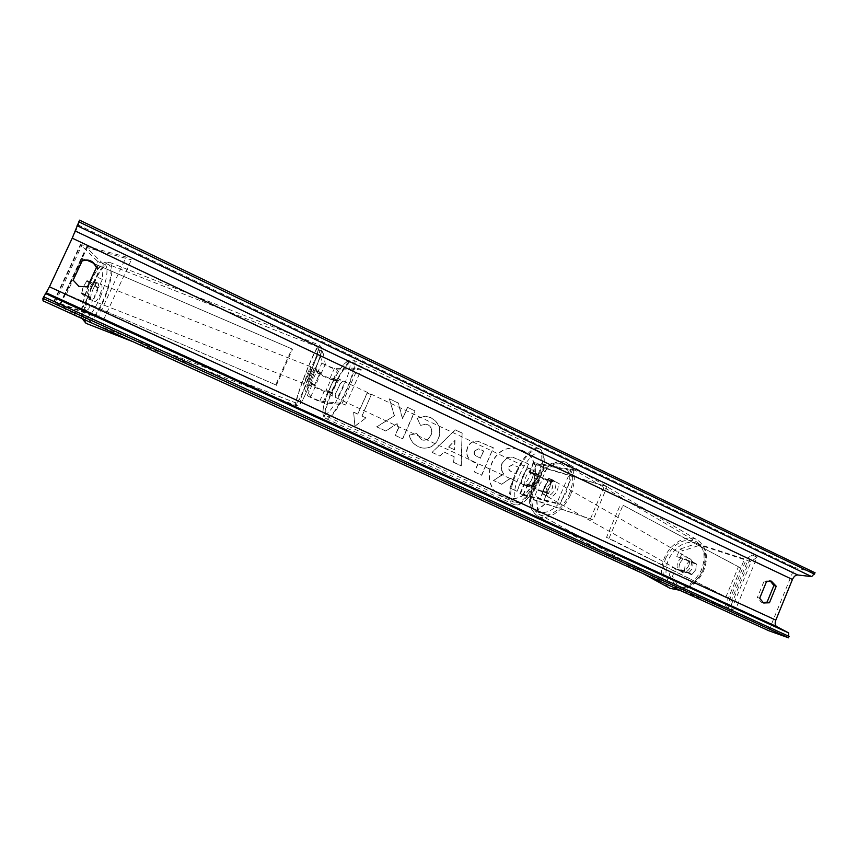 <?xml version="1.0" encoding="UTF-8"?>
<svg xmlns="http://www.w3.org/2000/svg" width="858" height="858" viewBox="0 0 858 858"><rect width="100%" height="100%" fill="white"/><g stroke="black" fill="none" stroke-linecap="round" stroke-linejoin="round"><path stroke-width="0.64" stroke-dasharray="4.29 3.22" d="M679.901 549.12L683.097 550.729L699.967 545.141L696.782 543.511L679.901 549.12L676.79 556.563L693.017 562.162L692.642 568.296L688.47 573.101L691.698 574.678L675.525 568.886L672.415 576.34L669.197 574.785L672.307 567.32L675.525 568.886M676.79 556.563L696.235 563.77L695.859 569.894L691.698 574.678M682.475 591.494L729.675 609.33L731.338 609.791L736.078 608.247L757.121 557.132L751.233 561.497L749.484 561.25L699.967 545.141M696.782 543.511L745.366 559.309L746.235 559.427L751.822 554.944L757.121 557.132M669.197 574.785L677.691 589.371L726.351 607.657L730.791 605.995L751.822 554.944M677.691 589.371L679.654 590.304M730.791 605.995L736.078 608.247M688.47 573.101L672.307 567.32M679.997 558.161L683.097 550.729M680.941 590.915L672.415 576.34M693.017 562.162L696.235 563.77M98.359 287.988L93.018 285.639L97.018 277.048L97.791 261.486L103.217 263.878L102.349 279.397L98.359 287.988L92.557 283.011L87.087 280.598L83.43 286.358L81.178 293.275L87.248 298.037L83.237 306.649L88.588 308.998L92.6 300.386L87.248 298.037M92.557 283.011L88.91 288.781L86.658 295.688L92.6 300.386M72.437 314.2L53.84 301.362L98.37 316.881L126.158 257.003L80.405 244.562L97.791 261.486M103.217 263.878L86.368 247.394L131.328 259.845L126.158 257.003M78.25 316.849L59.867 304.118L103.668 319.508L98.37 316.881M103.668 319.508L131.328 259.845M88.588 308.998L78.539 316.977M102.349 279.397L97.018 277.048M93.018 285.639L87.087 280.598M73.037 314.618L83.237 306.649M86.658 295.688L81.178 293.275M320.281 372.265L320.774 374.356L329.89 378.507L334.084 378.593L328.464 391.216L324.345 390.937L315.218 386.808L314.629 384.91L320.281 372.265L316.924 370.785L311.272 383.429L311.904 385.349C311.84 386.121 325.836 392.46 327.552 392.428L331.714 392.728L337.333 380.115L333.086 379.997L337.602 369.884C335.81 370.088 321.857 363.717 322.007 362.762L319.294 349.849L303.314 385.542L306.928 387.14L322.898 351.448L319.294 349.849M306.928 387.14L310.671 396.975L319.809 401.094L342.127 403.464L345.592 405.062L323.026 402.574C321.342 402.531 307.325 396.214 307.357 395.517L303.314 385.542M345.592 405.062L361.293 369.701L357.861 368.071L334.406 368.372C330.802 367.321 327.767 365.937 325.311 364.221L322.898 351.448M361.293 369.701L337.602 369.884M333.086 379.997C331.327 380.126 317.363 373.777 317.471 372.898L316.924 370.785M342.127 403.464L357.861 368.071M328.464 391.216L331.714 392.728M314.629 384.91L311.272 383.429M334.084 378.593L337.333 380.115M545.634 492.395L549.978 486.979L550.739 480.448L539.961 477.134L532.207 473.552L539.382 474.978C539.178 479.3 537.462 483.301 534.234 486.958L527.144 485.349L548.069 493.597L537.322 490.122C530.48 487.58 526.04 485.542 524.013 483.998L531.338 485.617C534.555 481.939 536.271 477.949 536.486 473.616L529.729 472.211L533.869 462.58L533.215 462.591C535.178 464.275 539.596 466.334 546.482 468.768L607.11 486.69L593.039 519.884L533.204 499.731L537.322 490.122M529.729 472.211L529.086 472.2C531.07 473.82 535.499 475.868 542.374 478.346L553.163 481.681L552.402 488.202L548.069 493.597M533.869 462.58L571.246 469.519L556.928 503.056L520.495 493.715L533.204 499.731M556.928 503.056L559.984 504.483L523.005 494.991L530.78 498.552L593.039 519.884M571.246 469.519L574.281 470.967L536.336 463.931L544.079 467.535L607.11 486.69M590.54 518.65L604.643 485.403M559.984 504.483L574.281 470.967M534.234 486.958L531.338 485.617M550.739 480.448L553.163 481.681M539.382 474.978L536.486 473.616M530.029 485.628L534.513 486.679L531.038 485.06L527.842 486.743L526.565 484.019L530.029 485.628C530.341 481.585 531.949 477.831 534.856 474.367L531.402 472.758L534.598 471.021L535.918 473.691L539.392 475.321L534.856 474.367M532.282 469.937C528.464 468.758 521.525 484.287 525.3 485.585L525.525 485.66C529.3 487.022 536.368 471.289 532.561 470.023L532.282 469.937M340.1 379.622C337.741 379.15 330.298 395.495 332.614 396.085L332.754 396.117C335.049 396.771 342.621 380.201 340.272 379.654L340.1 379.622M325.943 390.701L328.7 390.883L332.604 392.707L330.03 394.884L329.815 392.503L325.943 390.701L331.231 378.861L335.081 380.673L337.698 378.442L337.923 380.759L334.03 378.925L331.231 378.861M328.7 390.883L334.03 378.925M534.513 486.679C537.462 483.183 539.092 479.397 539.392 475.321M535.918 473.691L531.402 472.758M526.565 484.019L531.038 485.06M329.815 392.503L332.604 392.707M337.923 380.759L335.081 380.673M343.318 381.134C340.926 380.652 333.505 396.986 335.843 397.576L335.982 397.619C338.299 398.284 345.86 381.724 343.49 381.166L343.318 381.134M522.629 484.32L522.393 484.234C518.64 482.957 525.589 467.406 529.386 468.575L529.665 468.661C533.451 469.916 526.372 485.66 522.629 484.32M537.162 450.482L538.256 450.815C550.9 454.837 526.994 507.604 514.821 502.488L514.221 502.273C501.93 497.908 524.41 447.254 537.162 450.482M327.509 416.656C334.91 419.573 360.403 363.974 352.445 362.312L351.759 362.183C343.608 361.304 319.551 414.382 327.145 416.548L327.509 416.656M688.255 572.34L691.795 574.334L695.752 569.83L696.385 564.156L688.931 561.572L685.016 566.055L684.362 571.675L680.834 569.691L683.022 572.715L688.255 572.34L680.834 569.691M679.922 563.159C678.399 567.127 678.914 570.012 681.445 571.825C685.016 573.101 688.073 571.471 690.636 566.923C692.149 562.966 691.645 560.092 689.135 558.279C685.553 556.981 682.475 558.612 679.922 563.159M544.583 486.465C542.846 490.744 543.135 493.747 545.463 495.484C548.83 496.589 551.909 494.648 554.708 489.671C556.445 485.392 556.156 482.4 553.85 480.673C550.461 479.558 547.372 481.488 544.583 486.465M548.659 493.661L541.666 491.398L543.575 494.423L548.659 493.661L545.817 492.052L549.978 486.979L551.008 480.93L553.85 482.55L551.973 479.59L546.814 480.383L553.85 482.55M541.666 491.398L538.824 489.8L539.886 483.794L543.993 478.764L546.814 480.383M543.993 478.764L551.008 480.93M545.817 492.052L538.824 489.8M691.795 574.334L684.362 571.675M692.856 562.14L690.701 559.18L685.413 559.566L696.385 564.156M688.931 561.572L685.413 559.566M546.932 487.794C545.184 492.063 545.484 495.066 547.822 496.814C551.19 497.908 554.268 495.978 557.067 491.012C558.794 486.743 558.504 483.74 556.188 482.014C552.799 480.898 549.721 482.829 546.932 487.794M688.663 565.797C686.1 570.356 683.032 571.996 679.472 570.72C676.941 568.908 676.436 566.012 677.959 562.044C680.512 557.486 683.579 555.855 687.172 557.153C689.671 558.955 690.175 561.84 688.663 565.797M665.905 557.829C674.334 542.76 684.512 537.398 696.439 541.752C704.611 547.672 706.231 557.164 701.276 570.216C692.803 585.263 682.711 590.712 670.999 586.561C662.515 580.534 660.821 570.945 665.905 557.829M569.036 494.809C574.71 480.716 573.766 470.838 566.216 465.175C557.507 459.749 542.149 469.487 535.553 484.18C529.74 498.305 530.737 508.268 538.545 514.06C547.007 519.197 562.387 509.706 569.036 494.809M522.125 450.471C547.522 461.121 532.25 505.77 505.93 497.619L502.37 496.342C477.863 486.593 490.347 443.296 516.076 448.616L522.125 450.471M522.404 450.514C547.801 461.164 532.528 505.845 506.199 497.694L502.638 496.417C478.11 486.668 490.604 443.339 516.344 448.67L522.404 450.514M73.112 280.148L78.818 286.711L87.302 287.13M759.673 598.251L757.378 597.522L764.167 580.973L770.205 580.92M763.17 602.766L761.26 602.219L757.378 597.522M409.395 435.027C409.931 439.982 412.945 443.897 418.414 446.771L421.932 447.908C429.139 448.949 434.598 445.881 438.299 438.706L438.331 438.631C441.538 429.515 439.017 422.544 430.77 417.707L425.547 416.184L416.999 418.232L420.559 425.321L425.622 424.131L427.777 424.764C431.52 427.048 432.55 430.469 430.855 435.049L430.823 435.135C429.011 438.835 426.383 440.508 422.94 440.154L421.267 439.628L416.763 433.462L409.609 435.07C410.156 440.025 413.159 443.94 418.629 446.814L422.157 447.951C429.375 448.991 434.824 445.924 438.524 438.749L438.567 438.674C441.773 429.547 439.253 422.576 431.006 417.739L425.772 416.216L416.999 418.232M467.513 447.318L467.481 447.404C465.154 454.172 467.406 459.191 474.26 462.462L477.777 464.092L474.377 471.943L481.477 475.214L493.329 447.844L478.003 441.312C473.219 440.647 469.723 442.653 467.513 447.318L467.728 447.447C465.401 454.225 467.653 459.245 474.506 462.516L477.777 464.092M394.262 415.722L389.382 398.884L398.23 403.046L402.456 418.725L407.443 407.389L414.832 410.875L402.574 438.792L395.141 435.36L398.326 428.121L396.997 423.691L385.639 430.973L376.63 426.812L394.476 415.744L389.382 398.884M768.822 630.748L794.69 567.47L815.1 572.812M43.018 300.826L78.486 225.107L794.69 567.47M543.779 500.203L547.479 501.909L537.43 509.877L536.357 496.771L540.079 498.487L548.734 478.249L552.434 479.987L544.069 500.278L552.434 479.987M353.625 412.205L354.922 426.083L365.958 417.91L361.851 416.012L371.224 394.852L367.127 392.932L357.743 414.114L353.625 412.205L354.922 426.083M443.833 451.941L453.936 456.617L453.635 462.365L461.057 465.787L462.097 433.108L455.201 429.858L432.046 452.402L439.8 455.973L444.069 451.984L453.936 456.617M78.486 225.107L79.558 220.163M766.484 581.649L764.167 580.973M502.134 462.87L502.102 462.945C500.471 467.181 501.008 470.795 503.689 473.766L493.511 480.501L501.64 484.255L510.296 478.335L513.363 479.761L509.802 488.02L516.784 491.237L528.474 464.06L512.344 457.057L507.121 457.561L502.359 462.998C500.74 467.235 501.265 470.849 503.957 473.831L493.511 480.501M501.64 484.255L510.564 478.399L513.631 479.826L510.07 488.084L517.052 491.312L528.742 464.114L512.612 457.11L507.121 457.561M507.389 457.614L502.391 462.923M501.909 484.32L493.768 480.566M552.724 480.051L548.734 478.249M544.069 500.278L547.769 501.984L537.709 509.952L536.647 496.836L540.358 498.562L549.023 478.314M355.105 426.115L365.958 417.91M366.151 417.943L361.851 416.012M362.044 416.044L371.224 394.852M357.743 414.114L367.321 392.943L371.417 394.873M357.936 414.135L353.818 412.226M389.586 398.895L398.434 403.067L402.67 418.758L407.657 407.411L415.058 410.896L402.788 438.835L395.356 435.403L398.541 428.153L397.211 423.723L385.843 431.006L376.834 426.844L394.476 415.744M474.495 451.018L478.453 448.777L483.494 450.89L480.362 458.14L476.984 456.563C474.42 455.233 473.573 453.41 474.463 451.094L478.7 448.82L483.494 450.89M483.751 450.943L480.362 458.14M480.609 458.183L477.241 456.617C474.667 455.276 473.831 453.453 474.71 451.136L474.742 451.061M478.024 464.146L474.377 471.943M474.624 471.997L481.477 475.214M481.735 475.278L493.329 447.844M493.586 447.887L478.26 441.355C473.477 440.69 469.969 442.696 467.76 447.372M417.224 418.254L420.559 425.321M420.785 425.354L425.847 424.163L428.003 424.796C431.746 427.08 432.775 430.501 431.081 435.092L431.048 435.167C429.236 438.867 426.608 440.54 423.166 440.186L421.493 439.661L416.763 433.462M416.988 433.505L409.609 435.07M454.3 449.667L448.498 446.975L454.783 440.519L454.536 449.721L448.498 446.975M448.734 447.018L454.783 440.519M454.172 456.671L453.635 462.365M453.871 462.419L461.057 465.787M461.293 465.84L462.097 433.108M462.333 433.14L455.201 429.858M455.437 429.89L432.046 452.402M432.271 452.445L439.8 455.973M440.025 456.027L444.069 451.984M455.019 440.551L454.536 449.721M508.944 466.709L512.634 464.661L518.715 467.31L515.905 473.841L511.304 471.696C508.901 470.474 508.118 468.811 508.944 466.709L512.902 464.714L518.993 467.363L516.173 473.906L511.572 471.75C509.169 470.527 508.386 468.865 509.212 466.763M95.721 285.585L89.522 283.151L87.613 289.693L84.492 295.259L81.703 293.061L83.634 286.443L86.787 280.834L93.05 283.29L95.184 281.96L95.721 285.585L93.05 283.29M92.707 290.004C94.788 285.285 96.546 282.968 97.951 283.054C99.131 284.266 98.67 287.644 96.546 293.2C94.477 297.908 92.718 300.225 91.291 300.161C90.101 298.981 90.573 295.592 92.707 290.004M310.51 375.557L314.135 368.05L311.122 377.477L307.496 384.995L310.51 375.557M310.918 383.033L311.336 384.287L310.221 386.068L310.918 383.033L315.015 384.641L319.873 372.447L315.765 370.838L316.859 369.112L316.141 372.211L315.765 370.838M311.336 384.287L315.401 385.875L317.878 380.126L320.195 373.809L316.141 372.211M320.195 373.809L319.873 372.447M315.015 384.641L315.401 385.875M89.522 283.151L86.787 280.834M81.703 293.061L87.977 295.527L90.701 297.694L88.524 299.077L87.977 295.527M90.701 297.694L84.492 295.259M307.078 374.217L310.725 366.709L307.743 376.147L304.097 383.665L307.078 374.217M99.978 294.551C102.102 288.996 102.574 285.617 101.416 284.416C100.021 284.33 98.273 286.647 96.193 291.377C94.058 296.965 93.586 300.343 94.755 301.523C96.171 301.576 97.909 299.249 99.978 294.551M91.677 287.591C84.61 306.209 83.033 317.396 86.926 321.16C91.656 321.267 97.415 313.578 104.215 298.091C111.186 279.869 112.763 268.715 108.934 264.629C104.386 264.275 98.627 271.932 91.677 287.591M308.483 378.303C302.188 393.843 298.155 402.134 296.407 403.174C295.849 400.74 299.142 390.315 306.295 371.922C312.698 356.188 316.709 347.93 318.339 347.147C318.79 349.882 315.508 360.263 308.483 378.303M740.786 568.039L622.994 505.223L609.019 538.32L728.399 598.09L740.786 568.039L622.994 505.223M728.399 598.09L606.52 537.408L620.463 504.386M606.52 537.408L609.019 538.32M725.879 597.136L738.255 567.149M81.564 258.247L291.902 348.895L275.729 384.867L65.036 293.651L81.564 258.247L291.902 348.895M65.036 293.651L275.729 384.867M276.308 385.403L292.428 349.538M66.281 294.466L82.754 259.17M731.338 609.791L751.233 561.497M724.667 607.121L744.497 559.041M726.351 607.657L746.235 559.427M727.959 608.697L747.736 560.724M54.226 301.737L80.716 245.088M60.704 304.322L87.259 247.479M55.502 301.769L82.164 244.712M60.06 304.3L86.519 247.651M323.026 402.574L327.552 392.428M307.357 395.517L311.904 385.349M319.809 401.094L324.345 390.937M310.671 396.975L315.218 386.808M317.471 372.898L322.007 362.762M320.774 374.356L325.311 364.221M329.89 378.507L334.406 368.372M520.495 493.715L524.646 484.041M530.78 498.552L534.909 488.921M523.369 495.034L527.509 485.381M542.374 478.346L546.482 468.768M539.961 477.134L544.079 467.535M532.582 473.552L536.722 463.931M518.221 502.691C505.233 500.16 526.919 449.796 539.564 452.992C553.742 453.764 530.673 507.646 518.221 502.691M538.03 448.477C524.259 445.077 500.096 499.56 513.331 504.279L513.953 504.515C527.037 510.102 552.863 453.153 539.221 448.841L538.03 448.477M348.026 361.84C340.068 361.036 316.538 413.792 324.796 413.985C332.293 416.634 357.464 360.006 348.026 361.84M326.566 418.779L326.179 418.661C318.018 416.312 343.876 359.223 352.692 360.081L353.442 360.221C362.033 361.99 334.502 421.997 326.566 418.779M702.466 571.074C695.109 584.384 686.003 589.832 675.139 587.408C665.765 582.174 663.599 572.769 668.607 559.191C675.589 546.342 684.491 540.862 695.323 542.749C705.072 547.522 707.453 556.96 702.466 571.074M679.332 590.068C689.264 588.47 697.061 582.024 702.702 570.72C708.022 556.649 706.284 546.428 697.49 540.047C687.397 533.783 670.913 542.696 664.585 557.368C659.094 571.503 660.939 581.831 670.087 588.341M533.923 483.086C528.12 497.715 529.568 507.475 538.266 512.344C548.627 514.167 557.839 507.786 565.905 493.221C571.718 477.981 570.055 468.2 560.918 463.878C550.557 462.666 541.559 469.069 533.923 483.086M570.388 495.238C563.213 511.293 546.653 521.514 537.537 515.99C529.118 509.738 528.035 499.002 534.298 483.783C541.409 467.964 557.957 457.453 567.352 463.32C575.482 469.412 576.49 480.051 570.388 495.238M100.568 296.546C106.735 280.566 108.44 270.045 105.695 264.961C101.459 263.17 95.699 270.324 88.417 286.443C81.993 303.314 80.362 313.953 83.537 318.361C88.042 319.251 93.715 311.98 100.568 296.546M83.88 319.401C83.183 311.862 85.607 301.115 91.162 287.162C98.659 270.281 104.869 262.033 109.77 262.43C113.878 266.849 112.183 278.861 104.676 298.477C97.362 315.154 91.152 323.445 86.047 323.348M309.835 373.434C316.452 357.218 320.302 349.388 321.407 349.946C321.149 353.818 317.943 363.653 311.765 379.472C305.469 394.98 301.608 402.885 300.193 403.196C300.128 400.032 303.335 390.111 309.835 373.434M308.558 378.539C316.13 359.116 319.669 347.93 319.176 344.97C317.428 345.806 313.106 354.697 306.209 371.653C298.498 391.495 294.948 402.734 295.549 405.351C297.447 404.204 301.78 395.27 308.558 378.539M59.867 304.118L86.368 247.394M53.84 301.362L80.405 244.562M519.873 493.64L524.013 483.998M523.005 494.991L527.144 485.349M532.207 473.552L536.336 463.931M529.086 472.2L533.215 462.591M514.403 504.676L326.179 418.661C320.334 416.913 322.919 404.054 329.955 387.709C338.073 370.077 345.098 360.757 351.019 359.749L353.442 360.221L539.221 448.841C546.138 454.032 545.924 465.197 538.577 482.335C531.992 497.619 519.369 507.314 514.403 504.676M527.616 486.658L525.3 485.585M332.614 396.085L330.03 394.884M340.272 379.654L337.698 378.442M534.877 471.117L532.561 470.023M335.843 397.576L522.393 484.234M352.445 362.312L538.256 450.815M327.145 416.548L514.221 502.273M343.49 381.166L529.665 468.661M642.964 573.541L537.537 515.99C528.313 509.148 526.876 498.144 533.226 482.979C537.644 473.938 543.693 467.449 551.351 463.524C559.33 460.853 564.661 460.789 567.352 463.32L697.49 540.047C706.885 547.082 708.869 557.507 703.453 571.289C697.962 582.443 690.079 588.77 679.815 590.283M683.022 572.715L681.445 571.825M545.463 495.484L543.575 494.423M553.85 480.673L551.973 479.59M690.701 559.18L689.135 558.279M547.822 496.814L679.472 570.72M566.216 465.175L696.439 541.752M538.545 514.06L670.999 586.561M556.188 482.014L687.172 557.153M764.253 603.238L762.033 602.52M771.363 581.134L769.036 580.458M82.057 318.575C80.416 316.527 82.164 299.721 88.331 286.315C100.515 260.317 104.955 261.69 109.77 262.43L319.176 344.97C321.578 347.147 322.415 348.573 321.675 349.26C322.726 348.723 319.423 358.805 311.765 379.504C303.807 399.292 300.032 404.783 300.279 403.914C300.354 404.912 298.777 405.394 295.549 405.351L132.872 341.677M95.184 281.96L97.951 283.054M314.135 368.05L316.859 369.112M307.496 384.995L310.221 386.068M88.524 299.077L91.291 300.161M310.725 366.709L101.416 284.416M296.407 403.174L86.926 321.16M318.339 347.147L108.934 264.629M304.097 383.665L94.755 301.523"/><path stroke-width="1.29" d="M679.654 590.304L682.475 591.494M78.496 317.01L72.437 314.2M87.462 286.808L96.611 267.17C93.629 261.143 88.857 258.901 82.304 260.457L73.112 280.148L78.947 286.379L87.462 286.808L96.407 267.578C93.447 261.572 88.696 259.341 82.164 260.896L73.134 280.223M763.566 602.96L759.673 598.251L766.484 581.649L771.363 581.134L776.222 586.229L769.444 602.777L763.566 602.96M770.205 580.92L773.884 585.542L767.127 602.037L763.17 602.766M43.018 300.826L768.822 630.748L788.62 637.837L42.9 298.423L43.018 300.826M42.9 298.423L49.442 286.808L72.233 238.159L79.558 220.163L815.1 572.812L811.657 576.608L797.704 574.967C795.591 574.989 793.832 576.501 792.427 579.482L775.825 620.109C774.742 623.219 775.01 625.364 776.64 626.555L788.706 632.957L788.62 637.837M776.222 586.229L773.884 585.542M769.444 602.777L767.127 602.037M679.815 590.283L670.087 588.341L679.332 590.068M72.233 238.159L792.427 579.482M49.442 286.808L775.825 620.109M78.797 221.804L814.542 574.163M43.672 296.771L789.178 636.464M45.324 293.468L788.706 632.957M46.418 292.868L776.64 626.555M75.375 231.038L797.704 574.967M77.081 225.686L811.657 576.608M82.057 318.575L86.047 323.348L83.88 319.401M670.087 588.341L642.964 573.541M86.047 323.348L132.872 341.677"/></g></svg>
